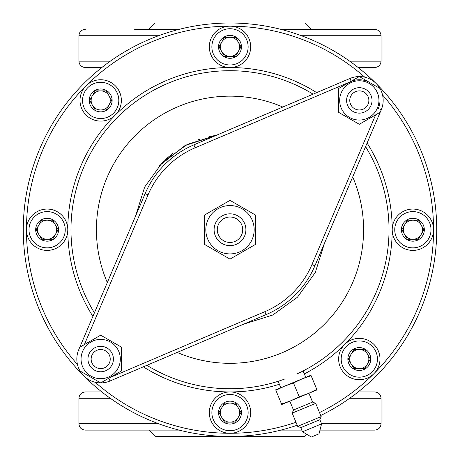 <?xml version="1.0" encoding="UTF-8"?>
<svg xmlns="http://www.w3.org/2000/svg" width="460" height="460" viewBox="0 0 460 460"><rect width="100%" height="100%" fill="white"/><g stroke="black" fill="none" stroke-linecap="round" stroke-linejoin="round"><path stroke-width="0.69" d="M358.167 391.937L374.71 391.937C378.574 392.311 380.696 394.433 381.075 398.297L349.68 398.297M158.596 423.74L78.924 423.74L78.924 398.297C79.304 394.433 81.426 392.311 85.29 391.937L101.832 391.937M358.167 67.528L374.71 67.528C378.574 67.148 380.696 65.027 381.075 61.168L381.075 35.725C380.696 31.861 378.574 29.739 374.71 29.36L325.352 29.36M110.32 61.168L78.924 61.168C79.304 65.027 81.426 67.148 85.29 67.528L101.832 67.528M280.887 430.1L301.806 430.1M319.982 430.1L374.71 430.1C378.574 429.726 380.696 427.604 381.075 423.74L381.075 398.297M78.924 423.74C79.304 427.604 81.426 429.726 85.29 430.1L179.112 430.1M148.896 430.1L155.261 436.459L304.738 436.459L306.866 434.338M280.887 29.36L374.71 29.36M134.648 29.36L179.112 29.36M148.896 29.36L155.261 23L304.738 23L311.104 29.36M431.008 229.73A18.13 18.13 0 0 1 403.811 245.433A18.13 18.13 0 0 1 403.811 214.032A18.13 18.13 0 0 1 431.008 229.73M424.327 229.73A11.448 11.448 0 0 1 407.152 239.648A11.448 11.448 0 0 1 407.152 219.817A11.448 11.448 0 0 1 424.327 229.73M418.387 220.19L407.37 220.19L401.862 229.73L407.37 239.275L418.387 239.275L423.896 229.73L418.387 220.19L407.37 220.19L404.616 224.963A9.539 9.539 0 0 1 422.418 229.73A9.539 9.539 0 0 1 412.879 239.275L418.387 239.275L421.141 234.502A9.539 9.539 0 0 0 421.141 224.963L423.896 229.73M401.862 229.73L404.616 234.502A9.539 9.539 0 0 1 404.616 224.963A9.539 9.539 0 0 0 412.879 239.275L407.37 239.275M319.499 412.551A203.55 203.55 0 0 0 433.55 229.73A20.671 20.671 0 0 1 402.54 247.635A20.671 20.671 0 0 1 402.54 211.83A20.671 20.671 0 0 1 433.55 229.73A203.55 203.55 0 0 0 382.53 94.944M377.441 359.047A18.13 18.13 0 0 1 350.25 374.745A18.13 18.13 0 0 1 350.25 343.344A18.13 18.13 0 0 1 377.441 359.047M370.766 359.047A11.448 11.448 0 0 1 353.591 368.96A11.448 11.448 0 0 1 353.591 349.128A11.448 11.448 0 0 1 370.766 359.047M364.82 349.502L353.803 349.502L348.295 359.047L353.803 368.586L364.82 368.586L370.329 359.047L364.82 349.502L353.803 349.502L351.049 354.275A9.539 9.539 0 0 1 368.857 359.047A9.539 9.539 0 0 1 359.312 368.586L364.82 368.586L367.574 363.814A9.539 9.539 0 0 0 359.312 349.502M348.295 359.047L351.049 363.814A9.539 9.539 0 0 1 351.049 354.275A9.539 9.539 0 0 0 359.312 368.586L353.803 368.586M370.329 359.047L367.574 354.275M379.989 359.047A20.671 20.671 0 0 1 348.979 376.947A20.671 20.671 0 0 1 348.979 341.142A20.671 20.671 0 0 1 379.989 359.047M248.13 412.608A18.13 18.13 0 0 1 220.938 428.306A18.13 18.13 0 0 1 220.938 396.911A18.13 18.13 0 0 1 248.13 412.608M241.448 412.608A11.448 11.448 0 0 1 224.273 422.527A11.448 11.448 0 0 1 224.273 402.695A11.448 11.448 0 0 1 241.448 412.608M235.508 403.069L224.492 403.069L218.983 412.608L224.492 422.148L235.508 422.148L241.017 412.608L235.508 403.069L224.492 403.069L221.737 407.836A9.539 9.539 0 0 1 239.539 412.608A9.539 9.539 0 0 1 230 422.148L235.508 422.148L238.263 417.381A9.539 9.539 0 0 0 230 403.069M218.983 412.608L221.737 417.381A9.539 9.539 0 0 1 221.737 407.836M224.492 422.148L230 422.148A9.539 9.539 0 0 1 221.737 417.381M241.017 412.608L238.263 407.836M250.671 412.608A20.671 20.671 0 0 1 219.661 430.514A20.671 20.671 0 0 1 219.661 394.703A20.671 20.671 0 0 1 250.671 412.608M65.251 229.73A18.13 18.13 0 0 1 38.059 245.433A18.13 18.13 0 0 1 38.059 214.032A18.13 18.13 0 0 1 65.251 229.73M58.569 229.73A11.448 11.448 0 0 1 41.4 239.648A11.448 11.448 0 0 1 41.4 219.817A11.448 11.448 0 0 1 58.569 229.73M52.63 220.19L41.613 220.19L36.104 229.73L41.613 239.275L52.63 239.275L58.138 229.73L52.63 220.19L41.613 220.19L38.858 224.963A9.539 9.539 0 0 1 56.666 229.73A9.539 9.539 0 0 1 47.121 239.275L52.63 239.275L55.384 234.502A9.539 9.539 0 0 0 55.384 224.963L58.138 229.73M36.104 229.73L38.858 234.502A9.539 9.539 0 0 1 38.858 224.963A9.539 9.539 0 0 0 47.121 239.275L41.613 239.275M67.798 229.73A20.671 20.671 0 0 1 36.788 247.635A20.671 20.671 0 0 1 36.788 211.83A20.671 20.671 0 0 1 67.798 229.73M118.812 100.418A18.13 18.13 0 0 1 91.62 116.115A18.13 18.13 0 0 1 91.62 84.715A18.13 18.13 0 0 1 118.812 100.418M112.136 100.418A11.448 11.448 0 0 1 94.961 110.331A11.448 11.448 0 0 1 94.961 90.499A11.448 11.448 0 0 1 112.136 100.418M106.197 90.873L95.18 90.873L89.671 100.418L95.18 109.957L106.197 109.957L111.705 100.418L106.197 90.873L95.18 90.873L92.425 95.645A9.539 9.539 0 0 1 110.227 100.418A9.539 9.539 0 0 1 100.688 109.957L106.197 109.957L108.951 105.19A9.539 9.539 0 0 0 100.688 90.873M89.671 100.418L92.425 105.19A9.539 9.539 0 0 1 92.425 95.645A9.539 9.539 0 0 0 100.688 109.957L95.18 109.957M111.705 100.418L108.951 95.645M121.359 100.418A20.671 20.671 0 0 1 90.35 118.323A20.671 20.671 0 0 1 90.35 82.512A20.671 20.671 0 0 1 121.359 100.418M248.13 46.851A18.13 18.13 0 0 1 220.938 62.554A18.13 18.13 0 0 1 220.938 31.153A18.13 18.13 0 0 1 248.13 46.851M241.448 46.851A11.448 11.448 0 0 1 224.273 56.77A11.448 11.448 0 0 1 224.273 36.938A11.448 11.448 0 0 1 241.448 46.851M235.508 37.312L224.492 37.312L218.983 46.851L224.492 56.396L235.508 56.396L241.017 46.851L235.508 37.312L224.492 37.312L221.737 42.084A9.539 9.539 0 0 1 239.539 46.851A9.539 9.539 0 0 1 230 56.396L235.508 56.396L238.263 51.623A9.539 9.539 0 0 0 230 37.312M218.983 46.851L221.737 51.623A9.539 9.539 0 0 1 221.737 42.084M224.492 56.396L230 56.396A9.539 9.539 0 0 1 221.737 51.623M241.017 46.851L238.263 42.084M250.671 46.851A20.671 20.671 0 0 1 219.661 64.757A20.671 20.671 0 0 1 219.661 28.951A20.671 20.671 0 0 1 250.671 46.851M319.016 433.837L311.38 437L302.496 431.767L321.597 423.855L319.016 433.837M275.856 390.31L284.476 386.176L293.491 383.007L302.105 378.873L311.121 375.705L310.92 375.222L275.661 389.827L281.549 404.041L290.559 400.873L299.178 396.738L308.188 393.57L316.808 389.436L317.003 389.913L308.188 393.57L281.744 404.524L281.549 404.041M302.496 431.767L300.782 427.622L319.878 419.71L321.597 423.855M309.419 421.458L321.172 416.593L315.692 403.368L292.186 413.109L297.666 426.328L309.419 421.458M293.491 383.007L299.178 396.738M311.121 375.705L316.808 389.436M292.186 413.109L293.48 409.992L303.025 406.036L312.576 402.08L315.692 403.368M293.48 409.992L289.829 401.172L308.924 393.265L312.576 402.08M293.29 382.524L305.779 377.355L303.123 370.944A159.022 159.022 0 0 0 365.579 146.625A159.022 159.022 0 0 1 389.022 229.73A159.022 159.022 0 0 0 365.579 146.625M204.556 244.421L204.556 215.038L230 200.353L255.444 215.038L255.444 244.421L230 259.112L204.556 244.421M230 205.557A24.173 24.173 0 0 1 250.936 241.816A24.173 24.173 0 0 1 209.064 241.816A24.173 24.173 0 0 1 230 205.557M245.904 229.73A15.904 15.904 0 0 0 222.048 215.958A15.904 15.904 0 0 0 222.048 243.501A15.904 15.904 0 0 0 245.904 229.73M80.011 370.978L80.011 347.11L100.688 335.173L121.359 347.11L121.359 370.978L100.688 382.916L80.011 370.978M100.688 339.405A19.642 19.642 0 0 1 117.697 368.862A19.642 19.642 0 0 1 83.68 368.862A19.642 19.642 0 0 1 100.688 339.405M113.407 359.047A12.725 12.725 0 0 0 94.323 348.03A12.725 12.725 0 0 0 94.323 370.064A12.725 12.725 0 0 0 113.407 359.047A12.725 12.725 0 0 0 94.323 348.03A12.725 12.725 0 0 0 94.323 370.064A12.725 12.725 0 0 0 113.407 359.047M338.641 112.355L338.641 88.481L359.312 76.544L379.989 88.481L379.989 112.355L359.312 124.286L338.641 112.355M359.312 80.776A19.642 19.642 0 0 1 376.32 110.239A19.642 19.642 0 0 1 342.303 110.239A19.642 19.642 0 0 1 359.312 80.776M372.036 100.418A12.725 12.725 0 0 0 352.952 89.401A12.725 12.725 0 0 0 352.952 111.435A12.725 12.725 0 0 0 372.036 100.418A12.725 12.725 0 0 0 352.952 89.401A12.725 12.725 0 0 0 352.952 111.435A12.725 12.725 0 0 0 372.036 100.418M230 213.831A15.904 15.904 0 0 0 216.229 237.682A15.904 15.904 0 0 0 243.771 237.682A15.904 15.904 0 0 0 230 213.831M230 217.011A12.725 12.725 0 0 0 218.983 236.089A12.725 12.725 0 0 0 241.017 236.089A12.725 12.725 0 0 0 230 217.011M208.932 136.672L216.378 135.292L184.977 145.607L158.982 166.014M243.622 324.168L272.728 315.042L297.471 297.2L315.313 272.458L324.438 243.351L315.313 272.458L297.471 297.2L272.728 315.042L243.622 324.168M199.583 139.294L198.001 139.84M173.276 153.007L165.249 159.649M108.836 378.212L110.02 380.995A23.851 23.851 0 0 1 100.717 382.898A23.851 23.851 0 0 0 110.02 380.995L266.104 314.605A92.236 92.236 0 0 0 314.876 265.834L381.265 109.756A23.851 23.851 0 0 0 379.989 88.515A23.851 23.851 0 0 1 381.265 109.756A23.851 23.851 0 0 0 379.989 88.515A23.851 23.851 0 0 1 381.265 109.756L379.989 109.21M351.164 81.253L349.979 78.465A23.851 23.851 0 0 1 359.283 76.561A23.851 23.851 0 0 0 349.979 78.465A23.851 23.851 0 0 1 359.283 76.561A23.851 23.851 0 0 0 349.979 78.465L193.896 144.854A92.236 92.236 0 0 0 145.124 193.631L78.735 349.709A23.851 23.851 0 0 0 80.011 370.944A23.851 23.851 0 0 1 78.735 349.709L80.011 350.25M379.954 88.464A23.851 23.851 0 0 0 359.346 76.561A23.851 23.851 0 0 1 379.954 88.464A23.851 23.851 0 0 0 359.346 76.561A23.851 23.851 0 0 1 379.954 88.464M80.046 370.996A23.851 23.851 0 0 0 100.654 382.898A23.851 23.851 0 0 1 80.046 370.996M110.227 359.047A9.539 9.539 0 0 0 95.916 350.784A9.539 9.539 0 0 0 95.916 367.31A9.539 9.539 0 0 0 110.227 359.047M368.857 100.418A9.539 9.539 0 0 0 354.545 92.155A9.539 9.539 0 0 0 354.545 108.681A9.539 9.539 0 0 0 368.857 100.418M313.105 94.15A159.022 159.022 0 0 0 94.421 312.834A159.022 159.022 0 0 1 313.105 94.15A159.022 159.022 0 0 0 94.421 312.834M146.895 365.309A159.022 159.022 0 0 0 278.145 381.294A159.022 159.022 0 0 1 146.895 365.309A159.022 159.022 0 0 0 284.222 379.224M297.367 373.779A159.022 159.022 0 0 0 389.022 229.73A159.022 159.022 0 0 1 303.123 370.944M320.718 415.495A206.73 206.73 0 0 0 376.182 83.553M376.176 83.547A206.73 206.73 0 0 0 83.818 83.547A206.73 206.73 0 0 0 83.818 375.912M83.823 375.918A206.73 206.73 0 0 0 297.212 425.23M321.551 423.74L381.075 423.74M78.924 398.297L110.32 398.297M349.68 61.168L381.075 61.168M301.403 35.725L381.075 35.725M78.924 61.168L78.924 35.725L158.596 35.725M109.934 377.579L264.856 311.679A89.056 89.056 0 0 0 311.949 264.586L375.636 114.868M378.338 108.508A20.671 20.671 0 0 0 379.989 100.418M369.65 82.512A20.671 20.671 0 0 0 351.221 81.391M350.066 81.886L195.143 147.781A89.056 89.056 0 0 0 148.051 194.873L84.364 344.597M264.856 311.679L266.104 314.605A92.236 92.236 0 0 0 314.876 265.834L311.949 264.586M195.143 147.781L193.896 144.854A92.236 92.236 0 0 0 145.124 193.631L148.051 194.873M177.186 352.429A133.578 133.578 0 0 0 352.693 176.916M282.814 107.036A133.578 133.578 0 0 0 107.306 282.543M344.701 344.425A162.202 162.202 0 0 0 367.103 143.048M316.681 92.632A162.202 162.202 0 0 0 115.305 115.034M115.299 115.04A162.202 162.202 0 0 0 92.897 316.411M143.319 366.833A162.202 162.202 0 0 0 279.369 384.238M304.347 373.894A162.202 162.202 0 0 0 344.695 344.431M364.786 77.199A203.55 203.55 0 0 0 26.45 229.73A203.55 203.55 0 0 0 77.47 364.516M95.214 382.26A203.55 203.55 0 0 0 295.987 422.286M78.924 35.725C79.304 31.861 81.426 29.739 85.29 29.36M319.878 419.71L321.172 416.593M300.782 427.622L297.666 426.328M280.801 387.699L278.145 381.294M216.378 135.292L187.272 144.417L162.53 162.265L144.687 187.001L135.562 216.108"/></g></svg>
